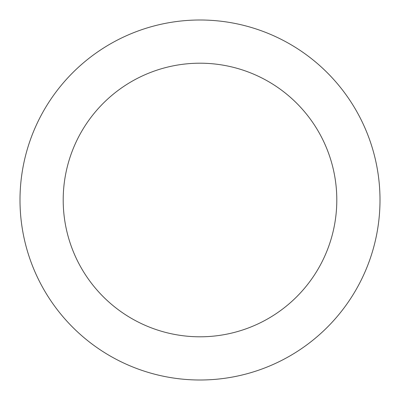 <?xml version="1.0" encoding="UTF-8"?>
<svg xmlns="http://www.w3.org/2000/svg" width="400" height="400" viewBox="0 0 400 400"><rect width="100%" height="100%" fill="white"/><g stroke="black" fill="none" stroke-linecap="round" stroke-linejoin="round"><path stroke-width="0.6" d="M200 336.8A136.8 136.8 0 0 0 336.8 200A136.8 136.8 0 0 0 200 63.2A136.8 136.8 0 0 0 63.2 200A136.8 136.8 0 0 0 200 336.8M200 380A180 180 0 0 0 380 200A180 180 0 0 0 200 20A180 180 0 0 0 20 200A180 180 0 0 0 200 380"/></g></svg>
